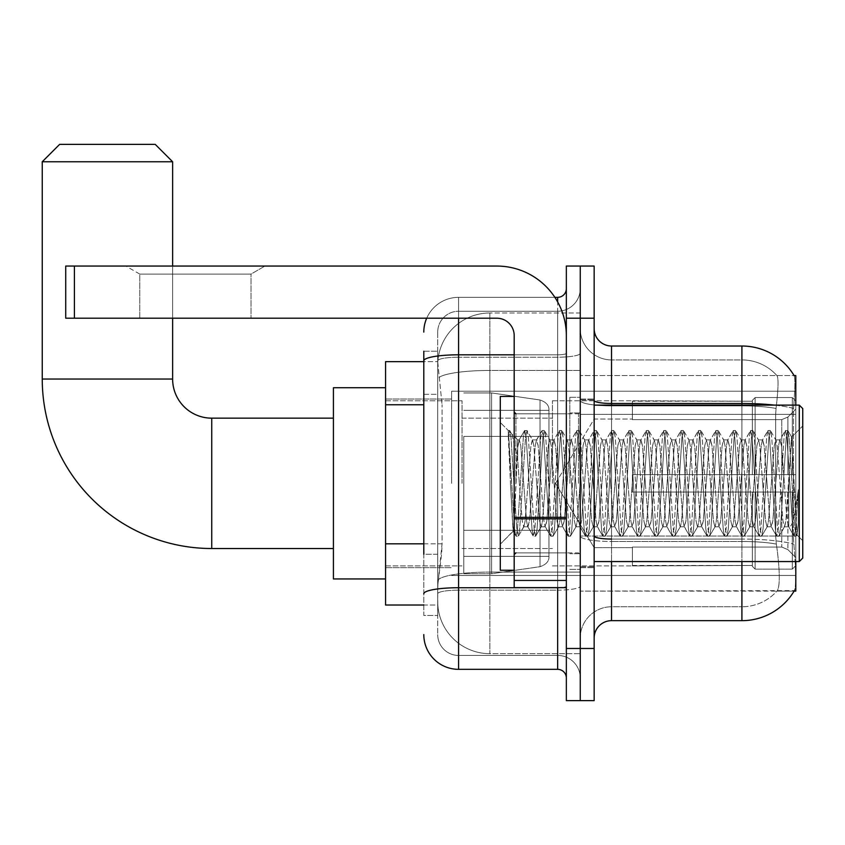 <?xml version="1.0" encoding="UTF-8"?>
<svg xmlns="http://www.w3.org/2000/svg" width="845" height="845" viewBox="0 0 845 845"><rect width="100%" height="100%" fill="white"/><g stroke="black" fill="none" stroke-linecap="round" stroke-linejoin="round"><path stroke-width="0.63" stroke-dasharray="4.22 3.17" d="M795.8 483.34L795.8 391.214L795.8 483.34M451.621 483.34L451.621 391.214L451.621 483.34M423.799 543.821L442.062 543.821L441.724 552.873L437.921 584.159L442.062 543.821L442.062 404.755L442.062 543.821L385.563 543.821L385.563 605.02L437.826 605.02L437.71 601.545A52.147 52.147 0 0 0 489.857 653.692L580.251 653.692L580.251 572.086L580.251 653.692L489.857 653.692L489.857 572.086L489.857 653.692A52.147 52.147 0 0 1 437.71 601.545L437.71 590.93L437.826 605.02L423.799 605.02M437.921 584.159L437.71 590.93L437.921 584.159M794.089 591.109L776.893 591.109L777.347 590.592A46.929 46.929 0 0 1 741.91 606.763A46.929 46.929 0 0 0 777.347 590.592C779.903 586.06 779.903 572.899 777.347 551.13L776.333 544.085L777.347 551.13C779.903 572.878 779.903 586.039 777.347 590.592L776.893 591.109L794.089 591.109A60.84 60.84 0 0 0 794.395 590.592C796.148 586.06 796.148 572.91 794.395 551.13L793.275 536.026L794.395 551.13C796.148 572.878 796.148 586.029 794.395 590.592L580.251 591.109L580.251 536.026L580.251 591.109L795.8 591.109L795.8 561.566M385.563 483.34L385.563 387.739L385.563 483.34M580.251 312.988L580.251 572.086L580.251 312.988L489.857 312.988L580.251 312.988M795.8 405.114L795.8 414.346L580.251 414.346L580.251 375.571L580.251 536.026L580.251 414.346L795.8 414.346L795.8 375.571L580.251 375.571L794.089 375.571M795.8 414.346L795.8 536.026L795.8 414.346M437.784 362.378L442.062 404.755L437.784 362.378A52.147 52.147 0 0 1 489.857 312.988A52.147 52.147 0 0 0 437.784 362.378A52.147 52.147 0 0 1 489.857 312.988L489.857 370.448L580.251 370.448L489.857 370.448L489.857 312.988M423.799 394.319L437.71 394.319L437.71 554.246L437.71 351.235L437.71 394.319L423.799 394.319L423.799 554.246L423.799 361.66L437.826 361.66L385.563 361.66L385.563 543.821M594.151 483.34L594.151 399.03L594.151 483.34M580.251 483.34L580.251 397.298L580.251 483.34M569.815 483.34L569.815 397.298L569.815 483.34M580.251 551.13L580.251 400.456L580.251 551.13M774.506 405.114A60.84 10.562 180 0 1 793.529 408.441L793.275 536.026L793.529 408.441A60.84 10.562 180 0 0 741.91 403.477L611.537 403.477L611.537 346.017L741.91 346.017A60.84 60.84 0 0 1 794.215 375.782C795.261 378.613 795.029 389.503 793.529 408.441C795.029 389.534 795.261 378.655 794.215 375.782A60.84 60.84 0 0 0 741.91 346.017L741.91 539.057A60.84 10.562 180 0 1 793.708 544.085A60.84 10.562 180 0 0 741.91 539.057L741.91 606.763L611.537 606.763L611.537 561.566M594.151 638.049L594.151 328.631L594.151 638.049M580.251 328.631L580.251 400.456L580.251 328.631A31.286 31.286 0 0 0 611.537 359.917A31.286 31.286 0 0 1 580.251 328.631A31.286 31.286 0 0 0 611.537 359.917L611.537 606.763L741.91 606.763L741.91 359.917A46.929 46.929 0 0 1 777.083 375.782A46.929 46.929 0 0 0 741.91 359.917L611.537 359.917L741.91 359.917A46.929 46.929 0 0 1 777.083 375.782C778.636 378.634 778.287 389.513 776.048 408.441C778.287 389.556 778.636 378.666 777.083 375.782A46.929 46.929 0 0 0 741.91 359.917L741.91 405.885A46.929 8.154 180 0 1 776.048 408.441L775.668 414.346L776.048 408.441A46.929 8.154 180 0 0 741.91 405.885L741.91 541.476A46.929 8.154 180 0 1 776.333 544.085L775.668 536.026L775.668 414.346L775.668 536.026L776.333 544.085A46.929 8.154 180 0 0 741.91 541.476L741.91 551.13L741.91 539.057L611.537 539.057L611.537 403.477A17.386 3.021 0 0 1 594.151 400.456M580.251 318.206L580.251 266.059L594.151 266.059L594.151 318.206L580.251 318.206L580.251 266.059L566.34 266.059L566.34 318.206L580.251 318.206L580.251 648.474L580.251 318.206M566.34 318.206L566.34 700.621L580.251 700.621L580.251 648.474L580.251 700.621L594.151 700.621L594.151 318.206M741.91 561.566L741.91 620.663L611.537 620.663L611.537 541.476A31.286 5.429 0 0 1 580.251 536.036A31.286 5.429 0 0 0 611.537 541.476L611.537 359.917M611.537 346.017A17.386 17.386 0 0 1 594.151 328.631M580.251 638.049A31.286 31.286 0 0 1 611.537 606.763A31.286 31.286 0 0 0 580.251 638.049A31.286 31.286 0 0 1 611.537 606.763M423.799 351.235L437.71 351.235L423.799 351.235L423.799 615.445L437.71 615.445L423.799 615.445L423.799 554.246L437.71 554.246L437.71 615.445L437.71 554.246L423.799 554.246M423.799 634.574A34.761 34.761 0 0 0 458.571 669.335L458.571 655.435A20.861 20.861 0 0 1 437.71 634.574L437.71 360.836L437.71 634.574A20.861 20.861 0 0 0 458.571 655.435L557.647 655.435L557.647 599.802L557.647 669.335A8.693 8.693 0 0 1 566.34 678.028L566.34 288.652L566.34 678.028M580.251 599.802L580.251 353.294L580.251 599.802M566.34 483.34L566.34 413.807L566.34 483.34M580.251 288.652L580.251 353.294L580.251 288.652A22.593 22.593 0 0 1 557.647 311.245A22.593 22.593 0 0 0 580.251 288.652A22.593 22.593 0 0 1 557.647 311.245L557.647 655.435L458.571 655.435L458.571 590.148L557.647 590.148A22.593 3.929 0 0 0 580.251 586.219A22.593 3.929 0 0 1 557.647 590.148L557.647 311.245L458.571 311.245L557.647 311.245M426.704 318.206A34.761 34.761 0 0 1 458.571 297.345L557.647 297.345A8.693 8.693 0 0 0 566.34 288.652A8.693 8.693 0 0 1 557.647 297.345L557.647 599.802L557.647 590.148L458.571 590.148L458.571 311.245L458.571 357.213L557.647 357.213A22.593 3.929 0 0 0 580.251 353.294A22.593 3.929 0 0 1 557.647 357.213L458.571 357.213L458.571 599.802L458.571 587.729L557.647 587.729A8.693 1.51 0 0 0 566.34 586.219A8.693 1.51 0 0 1 560.668 587.634M458.571 669.335L557.647 669.335M423.799 593.771A34.761 6.042 180 0 1 458.571 587.729L458.571 297.345A34.761 34.761 0 0 0 423.799 332.106A34.761 34.761 0 0 1 458.571 297.345L554.88 297.345M437.71 332.106L437.71 360.836L437.71 332.106A20.861 20.861 0 0 1 458.571 311.245A20.861 20.861 0 0 0 437.71 332.106A20.861 20.861 0 0 1 458.571 311.245M580.251 678.028A22.593 22.593 0 0 0 557.647 655.435A22.593 22.593 0 0 1 580.251 678.028A22.593 22.593 0 0 0 557.647 655.435M139.763 274.086L125.863 266.059L264.929 266.059L125.863 266.059L264.929 266.059L125.863 266.059L139.763 274.086L139.763 318.206L251.018 318.206L139.763 318.206L251.018 318.206L139.763 318.206L139.763 274.086L251.018 274.086L264.929 266.059L251.018 274.086L139.763 274.086L251.018 274.086L251.018 318.206L251.018 274.086L139.763 274.086M514.193 483.34L514.193 396.421L514.193 483.34M514.193 587.634L566.34 587.634L514.193 587.634L514.193 580.452L514.193 587.634L566.34 587.634L566.34 335.581A69.533 69.533 0 0 0 496.807 266.059L65.72 266.059L74.413 266.059L65.72 266.059L65.72 318.206L65.72 266.059L65.72 318.206L496.807 318.206A17.386 17.386 0 0 1 514.193 335.581L514.193 587.634M514.193 517.341L566.34 517.341L566.34 335.581A69.533 69.533 0 0 0 496.807 266.059L74.413 266.059L74.413 318.206L496.807 318.206A17.386 17.386 0 0 1 514.193 335.581L514.193 517.341L566.34 517.341L566.34 587.634L566.34 335.581A69.533 69.533 0 0 0 496.807 266.059L74.413 266.059L74.413 318.206L65.72 318.206L496.807 318.206A17.386 17.386 0 0 1 514.193 335.581L514.193 517.341L566.34 517.341L566.34 587.634M802.75 483.34L802.75 408.589L802.75 540.705L802.75 408.589L799.275 405.114L799.275 561.566L799.275 405.114L799.275 561.566L802.75 558.091L802.75 483.34M514.193 570.259L500.293 570.259L500.293 396.421L500.293 544.18L500.293 396.421L514.193 396.421M508.267 433.031L508.267 430.475L500.293 422.5L508.257 430.475L509.546 430.475L508.267 435.935L511.299 433.506L511.986 434.446L517.668 459.025L517.668 439.886L517.668 459.025L519.326 483.34L517.668 459.025L511.986 434.446L511.299 433.506L508.267 435.935L508.267 430.475L509.546 430.475L508.267 435.935L510.454 483.34L508.817 437.552L514.616 529.128L515.788 535.973L514.616 529.128L508.267 433.031M517.668 447.544L517.668 439.886L511.299 433.506L517.668 439.886L519.326 439.886L517.668 447.544L514.552 516.665L513.211 531.262L510.454 483.34L513.021 531.188L516.063 536.205L513.021 531.188L500.293 544.18L513.211 531.262L514.552 516.665L517.668 439.886L519.326 439.886L517.668 447.544M541.053 483.34L538.159 445.706L536.374 440.171L535.255 445.706L529.466 520.974L527.681 526.509L526.562 520.974L520.774 445.706L519.326 439.886L520.774 445.706L526.562 520.974L527.681 526.509L533.174 535.973L532.001 529.128L526.203 437.552L524.756 430.475L523.308 437.552L517.51 529.128L516.063 536.205L518.238 536.205L516.791 529.128L510.993 437.552L509.546 430.475L511.986 434.457L509.82 430.707L510.993 437.552L516.791 529.128L518.513 535.973L516.063 536.205L517.51 529.128L523.308 437.552L524.481 430.707L526.931 430.475L525.484 437.552L519.686 529.128L518.513 535.973L523.995 526.509L522.221 520.974L519.326 483.34L522.221 520.974L523.668 526.794L528.019 526.794L533.174 535.973L532.001 529.128L526.203 437.552L524.756 430.475L526.931 430.475L525.484 437.552L519.686 529.128L518.513 535.973L523.668 526.794L528.019 526.794L529.466 520.974L535.255 445.706L536.374 440.171L541.867 430.707L540.694 437.552L534.896 529.128L533.174 535.973L535.624 536.205L534.167 529.128L528.378 437.552L526.931 430.475L532.688 440.171L530.913 445.706L525.115 520.974L523.995 526.509L525.115 520.974L530.913 445.706L532.361 439.886L536.702 439.886L541.867 430.707L540.694 437.552L534.896 529.128L533.448 536.205L535.624 536.205L534.167 529.128L528.378 437.552L527.195 430.707L532.361 439.886L536.702 439.886L538.159 445.706L543.948 520.974L545.067 526.509L543.948 520.974L541.053 483.34M536.702 483.34L533.808 445.706L532.688 440.171L533.808 445.706L539.606 520.974L541.053 526.794L539.606 520.974L536.702 483.34M558.439 483.34L555.535 445.706L553.76 440.171L552.641 445.706L546.842 520.974L545.067 526.509L550.56 535.973L549.377 529.128L543.588 437.552L541.867 430.707L544.307 430.475L542.86 437.552L537.071 529.128L535.624 536.205L541.381 526.509L545.395 526.794L550.56 535.973L549.377 529.128L543.588 437.552L542.141 430.475L544.307 430.475L542.86 437.552L537.071 529.128L535.888 535.973L541.053 526.794L545.395 526.794L546.842 520.974L552.641 445.706L553.76 440.171L559.253 430.707L558.07 437.552L552.281 529.128L550.56 535.973L553 536.205L551.553 529.128L545.764 437.552L544.307 430.475L550.074 440.171L548.299 445.706L542.501 520.974L541.381 526.509L542.501 520.974L548.299 445.706L549.746 439.886L554.088 439.886L559.253 430.707L558.07 437.552L552.281 529.128L550.834 536.205L553 536.205L551.553 529.128L545.764 437.552L544.581 430.707L549.746 439.886L554.088 439.886L555.535 445.706L561.333 520.974L562.453 526.509L561.333 520.974L558.439 483.34M554.088 483.34L551.193 445.706L550.074 440.171L551.193 445.706L556.982 520.974L558.439 526.794L556.982 520.974L554.088 483.34M575.815 483.34L572.921 445.706L571.146 440.171L570.026 445.706L564.228 520.974L562.453 526.509L567.935 535.973L566.763 529.128L560.974 437.552L559.253 430.707L561.693 430.475L560.246 437.552L554.447 529.128L553 536.205L558.767 526.509L562.781 526.794L567.935 535.973L566.763 529.128L560.974 437.552L559.517 430.475L561.693 430.475L560.246 437.552L554.447 529.128L553.274 535.973L558.439 526.794L562.781 526.794L564.228 520.974L570.026 445.706L571.146 440.171L576.628 430.707L575.456 437.552L569.657 529.128L567.935 535.973L570.386 536.205L568.938 529.128L563.14 437.552L561.693 430.475L567.46 440.171L565.675 445.706L559.886 520.974L558.767 526.509L559.886 520.974L565.675 445.706L567.122 439.886L571.473 439.886L576.628 430.707L575.456 437.552L569.657 529.128L568.21 536.205L570.386 536.205L568.938 529.128L563.14 437.552L561.967 430.707L567.122 439.886L571.473 439.886L572.921 445.706L578.719 520.974L579.828 526.509L578.719 520.974L575.815 483.34M571.473 483.34L568.579 445.706L567.46 440.171L568.579 445.706L574.368 520.974L575.815 526.794L574.368 520.974L571.473 483.34M593.201 483.34L590.306 445.706L588.521 440.171L587.402 445.706L581.613 520.974L579.828 526.509L585.321 535.973L584.148 529.128L578.35 437.552L576.628 430.707L579.078 430.475L577.631 437.552L571.833 529.128L570.386 536.205L576.153 526.509L580.166 526.794L585.321 535.973L584.148 529.128L578.35 437.552L576.903 430.475L579.078 430.475L577.631 437.552L571.833 529.128L570.66 535.973L575.815 526.794L580.166 526.794L581.613 520.974L587.402 445.706L588.521 440.171L594.014 430.707L592.841 437.552L587.043 529.128L585.321 535.973L587.771 536.205L586.324 529.128L580.526 437.552L579.078 430.475L584.835 440.171L583.061 445.706L577.262 520.974L576.153 526.509L577.262 520.974L583.061 445.706L584.508 439.886L588.859 439.886L594.014 430.707L592.841 437.552L587.043 529.128L585.596 536.205L587.771 536.205L586.324 529.128L580.526 437.552L579.353 430.707L584.508 439.886L588.859 439.886L590.306 445.706L596.095 520.974L597.214 526.509L596.095 520.974L593.201 483.34M588.859 483.34L585.955 445.706L584.835 440.171L585.955 445.706L591.753 520.974L593.201 526.794L591.753 520.974L588.859 483.34M610.586 483.34L607.682 445.706L605.907 440.171L604.788 445.706L598.999 520.974L597.214 526.509L602.707 535.973L601.534 529.128L595.736 437.552L594.014 430.707L596.464 430.475L595.007 437.552L589.218 529.128L587.771 536.205L593.528 526.509L597.542 526.794L602.707 535.973L601.534 529.128L595.736 437.552L594.288 430.475L596.464 430.475L595.007 437.552L589.218 529.128L588.035 535.973L593.201 526.794L597.542 526.794L598.999 520.974L604.788 445.706L605.907 440.171L611.4 430.707L610.217 437.552L604.428 529.128L602.707 535.973L605.147 536.205L603.7 529.128L597.911 437.552L596.464 430.475L602.221 440.171L600.446 445.706L594.648 520.974L593.528 526.509L594.648 520.974L600.446 445.706L601.894 439.886L606.235 439.886L611.4 430.707L610.217 437.552L604.428 529.128L602.981 536.205L605.147 536.205L603.7 529.128L597.911 437.552L596.728 430.707L601.894 439.886L606.235 439.886L607.682 445.706L613.481 520.974L614.6 526.509L613.481 520.974L610.586 483.34M606.235 483.34L603.341 445.706L602.221 440.171L603.341 445.706L609.139 520.974L610.586 526.794L609.139 520.974L606.235 483.34M627.962 483.34L625.068 445.706L623.293 440.171L622.173 445.706L616.375 520.974L614.6 526.509L620.093 535.973L618.91 529.128L613.121 437.552L611.4 430.707L613.84 430.475L612.393 437.552L606.604 529.128L605.147 536.205L610.914 526.509L614.928 526.794L620.093 535.973L618.91 529.128L613.121 437.552L611.674 430.475L613.84 430.475L612.393 437.552L606.604 529.128L605.421 535.973L610.586 526.794L614.928 526.794L616.375 520.974L622.173 445.706L623.293 440.171L628.775 430.707L627.603 437.552L621.814 529.128L620.093 535.973L622.533 536.205L621.086 529.128L615.287 437.552L613.84 430.475L619.607 440.171L617.822 445.706L612.034 520.974L610.914 526.509L612.034 520.974L617.822 445.706L619.279 439.886L623.621 439.886L628.775 430.707L627.603 437.552L621.814 529.128L620.357 536.205L622.533 536.205L621.086 529.128L615.287 437.552L614.114 430.707L619.279 439.886L623.621 439.886L625.068 445.706L630.866 520.974L631.986 526.509L630.866 520.974L627.962 483.34M623.621 483.34L620.726 445.706L619.607 440.171L620.726 445.706L626.515 520.974L627.962 526.794L626.515 520.974L623.621 483.34M645.348 483.34L642.453 445.706L640.668 440.171L639.559 445.706L633.761 520.974L631.986 526.509L637.468 535.973L636.296 529.128L630.497 437.552L628.775 430.707L631.226 430.475L629.779 437.552L623.98 529.128L622.533 536.205L628.3 526.509L632.313 526.794L637.468 535.973L636.296 529.128L630.497 437.552L629.05 430.475L631.226 430.475L629.779 437.552L623.98 529.128L622.807 535.973L627.962 526.794L632.313 526.794L633.761 520.974L639.559 445.706L640.668 440.171L646.161 430.707L644.988 437.552L639.19 529.128L637.468 535.973L639.918 536.205L638.471 529.128L632.673 437.552L631.226 430.475L636.993 440.171L635.208 445.706L629.419 520.974L628.3 526.509L629.419 520.974L635.208 445.706L636.655 439.886L641.006 439.886L646.161 430.707L644.988 437.552L639.19 529.128L637.743 536.205L639.918 536.205L638.471 529.128L632.673 437.552L631.5 430.707L636.655 439.886L641.006 439.886L642.453 445.706L648.242 520.974L649.361 526.509L648.242 520.974L645.348 483.34M641.006 483.34L638.102 445.706L636.993 440.171L638.102 445.706L643.901 520.974L645.348 526.794L643.901 520.974L641.006 483.34M662.734 483.34L659.839 445.706L658.054 440.171L656.935 445.706L651.146 520.974L649.361 526.509L654.854 535.973L653.681 529.128L647.883 437.552L646.161 430.707L648.611 430.475L647.164 437.552L641.366 529.128L639.918 536.205L645.675 526.509L649.699 526.794L654.854 535.973L653.681 529.128L647.883 437.552L646.436 430.475L648.611 430.475L647.164 437.552L641.366 529.128L640.193 535.973L645.348 526.794L649.699 526.794L651.146 520.974L656.935 445.706L658.054 440.171L663.547 430.707L662.374 437.552L656.576 529.128L654.854 535.973L657.304 536.205L655.847 529.128L650.058 437.552L648.611 430.475L654.368 440.171L652.593 445.706L646.795 520.974L645.675 526.509L646.795 520.974L652.593 445.706L654.041 439.886L658.382 439.886L663.547 430.707L662.374 437.552L656.576 529.128L655.128 536.205L657.304 536.205L655.847 529.128L650.058 437.552L648.875 430.707L654.041 439.886L658.382 439.886L659.839 445.706L665.628 520.974L666.747 526.509L665.628 520.974L662.734 483.34M658.382 483.34L655.488 445.706L654.368 440.171L655.488 445.706L661.286 520.974L662.734 526.794L661.286 520.974L658.382 483.34M680.119 483.34L677.215 445.706L675.44 440.171L674.321 445.706L668.522 520.974L666.747 526.509L672.24 535.973L671.057 529.128L665.269 437.552L663.547 430.707L665.987 430.475L664.54 437.552L658.751 529.128L657.304 536.205L663.061 526.509L667.075 526.794L672.24 535.973L671.057 529.128L665.269 437.552L663.821 430.475L665.987 430.475L664.54 437.552L658.751 529.128L657.568 535.973L662.734 526.794L667.075 526.794L668.522 520.974L674.321 445.706L675.44 440.171L680.933 430.707L679.75 437.552L673.961 529.128L672.24 535.973L674.68 536.205L673.233 529.128L667.444 437.552L665.987 430.475L671.754 440.171L669.979 445.706L664.181 520.974L663.061 526.509L664.181 520.974L669.979 445.706L671.426 439.886L675.768 439.886L680.933 430.707L679.75 437.552L673.961 529.128L672.514 536.205L674.68 536.205L673.233 529.128L667.444 437.552L666.261 430.707L671.426 439.886L675.768 439.886L677.215 445.706L683.013 520.974L684.133 526.509L683.013 520.974L680.119 483.34M675.768 483.34L672.873 445.706L671.754 440.171L672.873 445.706L678.662 520.974L680.119 526.794L678.662 520.974L675.768 483.34M697.495 483.34L694.601 445.706L692.826 440.171L691.706 445.706L685.908 520.974L684.133 526.509L689.615 535.973L688.443 529.128L682.654 437.552L680.933 430.707L683.373 430.475L681.926 437.552L676.127 529.128L674.68 536.205L680.447 526.509L684.461 526.794L689.615 535.973L688.443 529.128L682.654 437.552L681.197 430.475L683.373 430.475L681.926 437.552L676.127 529.128L674.954 535.973L680.119 526.794L684.461 526.794L685.908 520.974L691.706 445.706L692.826 440.171L698.308 430.707L697.136 437.552L691.337 529.128L689.615 535.973L692.066 536.205L690.618 529.128L684.82 437.552L683.373 430.475L689.14 440.171L687.355 445.706L681.566 520.974L680.447 526.509L681.566 520.974L687.355 445.706L688.802 439.886L693.153 439.886L698.308 430.707L697.136 437.552L691.337 529.128L689.89 536.205L692.066 536.205L690.618 529.128L684.82 437.552L683.647 430.707L688.802 439.886L693.153 439.886L694.601 445.706L700.399 520.974L701.508 526.509L700.399 520.974L697.495 483.34M693.153 483.34L690.259 445.706L689.14 440.171L690.259 445.706L696.048 520.974L697.495 526.794L696.048 520.974L693.153 483.34M714.881 483.34L711.986 445.706L710.201 440.171L709.082 445.706L703.293 520.974L701.508 526.509L707.001 535.973L705.828 529.128L700.03 437.552L698.308 430.707L700.759 430.475L699.311 437.552L693.513 529.128L692.066 536.205L697.833 526.509L701.846 526.794L707.001 535.973L705.828 529.128L700.03 437.552L698.583 430.475L700.759 430.475L699.311 437.552L693.513 529.128L692.34 535.973L697.495 526.794L701.846 526.794L703.293 520.974L709.082 445.706L710.201 440.171L715.694 430.707L714.521 437.552L708.723 529.128L707.001 535.973L709.451 536.205L708.004 529.128L702.206 437.552L700.759 430.475L706.515 440.171L704.741 445.706L698.942 520.974L697.833 526.509L698.942 520.974L704.741 445.706L706.188 439.886L710.539 439.886L715.694 430.707L714.521 437.552L708.723 529.128L707.276 536.205L709.451 536.205L708.004 529.128L702.206 437.552L701.033 430.707L706.188 439.886L710.539 439.886L711.986 445.706L717.775 520.974L718.894 526.509L717.775 520.974L714.881 483.34M710.539 483.34L707.635 445.706L706.515 440.171L707.635 445.706L713.433 520.974L714.881 526.794L713.433 520.974L710.539 483.34M732.266 483.34L729.362 445.706L727.587 440.171L726.468 445.706L720.679 520.974L718.894 526.509L724.387 535.973L723.214 529.128L717.416 437.552L715.694 430.707L718.144 430.475L716.687 437.552L710.898 529.128L709.451 536.205L715.208 526.509L719.222 526.794L724.387 535.973L723.214 529.128L717.416 437.552L715.968 430.475L718.144 430.475L716.687 437.552L710.898 529.128L709.715 535.973L714.881 526.794L719.222 526.794L720.679 520.974L726.468 445.706L727.587 440.171L733.08 430.707L731.897 437.552L726.109 529.128L724.387 535.973L726.827 536.205L725.38 529.128L719.591 437.552L718.144 430.475L723.901 440.171L722.126 445.706L716.328 520.974L715.208 526.509L716.328 520.974L722.126 445.706L723.573 439.886L727.915 439.886L733.08 430.707L731.897 437.552L726.109 529.128L724.661 536.205L726.827 536.205L725.38 529.128L719.591 437.552L718.408 430.707L723.573 439.886L727.915 439.886L729.362 445.706L735.161 520.974L736.28 526.509L735.161 520.974L732.266 483.34M727.915 483.34L725.021 445.706L723.901 440.171L725.021 445.706L730.819 520.974L732.266 526.794L730.819 520.974L727.915 483.34M749.642 483.34L746.748 445.706L744.973 440.171L743.853 445.706L738.055 520.974L736.28 526.509L741.773 535.973L740.59 529.128L734.801 437.552L733.08 430.707L735.52 430.475L734.073 437.552L728.284 529.128L726.827 536.205L732.594 526.509L736.608 526.794L741.773 535.973L740.59 529.128L734.801 437.552L733.354 430.475L735.52 430.475L734.073 437.552L728.284 529.128L727.101 535.973L732.266 526.794L736.608 526.794L738.055 520.974L743.853 445.706L744.973 440.171L750.455 430.707L749.283 437.552L743.494 529.128L741.773 535.973L744.213 536.205L742.766 529.128L736.967 437.552L735.52 430.475L741.287 440.171L739.502 445.706L733.713 520.974L732.594 526.509L733.713 520.974L739.502 445.706L740.959 439.886L745.301 439.886L750.455 430.707L749.283 437.552L743.494 529.128L742.037 536.205L744.213 536.205L742.766 529.128L736.967 437.552L735.794 430.707L740.959 439.886L745.301 439.886L746.748 445.706L752.546 520.974L753.666 526.509L752.546 520.974L749.642 483.34M745.301 483.34L742.406 445.706L741.287 440.171L742.406 445.706L748.195 520.974L749.642 526.794L748.195 520.974L745.301 483.34M767.028 483.34L764.134 445.706L762.348 440.171L761.239 445.706L755.441 520.974L753.666 526.509L759.148 535.973L757.976 529.128L752.177 437.552L750.455 430.707L752.906 430.475L751.458 437.552L745.66 529.128L744.213 536.205L749.98 526.509L753.993 526.794L759.148 535.973L757.976 529.128L752.177 437.552L750.73 430.475L752.906 430.475L751.458 437.552L745.66 529.128L744.487 535.973L749.642 526.794L753.993 526.794L755.441 520.974L761.239 445.706L762.348 440.171L767.841 430.707L766.668 437.552L760.87 529.128L759.148 535.973L761.598 536.205L760.151 529.128L754.353 437.552L752.906 430.475L758.673 440.171L756.888 445.706L751.099 520.974L749.98 526.509L751.099 520.974L756.888 445.706L758.335 439.886L762.686 439.886L767.841 430.707L766.668 437.552L760.87 529.128L759.423 536.205L761.598 536.205L760.151 529.128L754.353 437.552L753.18 430.707L758.335 439.886L762.686 439.886L764.134 445.706L769.922 520.974L771.041 526.509L769.922 520.974L767.028 483.34M762.686 483.34L759.782 445.706L758.673 440.171L759.782 445.706L765.581 520.974L767.028 526.794L765.581 520.974L762.686 483.34M784.413 483.34L781.519 445.706L779.734 440.171L778.615 445.706L772.826 520.974L771.041 526.509L776.534 535.973L775.361 529.128L769.563 437.552L767.841 430.707L770.291 430.475L768.844 437.552L763.046 529.128L761.598 536.205L767.355 526.509L771.379 526.794L776.534 535.973L775.361 529.128L769.563 437.552L768.116 430.475L770.291 430.475L768.844 437.552L763.046 529.128L761.873 535.973L767.028 526.794L771.379 526.794L772.826 520.974L778.615 445.706L779.734 440.171L785.227 430.707L784.054 437.552L778.256 529.128L776.534 535.973L778.984 536.205L777.527 529.128L771.738 437.552L770.291 430.475L776.048 440.171L774.273 445.706L768.475 520.974L767.355 526.509L768.475 520.974L774.273 445.706L775.721 439.886L780.062 439.886L785.227 430.707L784.054 437.552L778.256 529.128L776.808 536.205L778.984 536.205L777.527 529.128L771.738 437.552L770.555 430.707L775.721 439.886L780.062 439.886L781.519 445.706L784.413 483.34C785.861 509.736 787.308 524.227 788.755 526.794L788.755 483.34L785.861 520.974L784.413 526.794L782.966 520.974L777.168 445.706L776.048 440.171L777.168 445.706L782.966 520.974L784.413 526.794L788.755 526.794L793.92 535.973L792.737 529.128L786.948 437.552L785.501 430.475L787.667 430.475L786.22 437.552L780.431 529.128L778.984 536.205L784.413 526.794L788.755 526.794L788.755 483.34L791.522 437.14L797.046 535.033L798.229 524.386L798.229 489.667C795.325 515.545 792.166 527.924 788.755 526.794L793.92 535.973L792.737 529.128L786.948 437.552L785.501 430.475L787.667 430.475L786.22 437.552L780.431 529.128L779.248 535.973L784.741 526.509L785.861 520.974L791.522 437.14L795.694 519.337L797.046 535.033L798.229 524.386L796.634 535.973L794.913 529.128L789.124 437.552L787.667 430.475L789.124 437.552L794.913 529.128L796.634 535.973L798.229 524.386L798.229 489.667L795.641 529.128L793.92 535.973L796.36 536.205L794.194 536.205L795.641 529.128L798.229 489.667C795.325 515.545 792.166 527.924 788.755 526.794C787.308 524.227 785.861 509.736 784.413 483.34M385.563 578.941L333.416 578.941L333.416 387.739L333.416 578.941L333.416 418.159L211.736 418.159L211.736 548.521A169.486 169.486 0 0 1 42.25 379.046L42.25 161.754L172.623 161.754L42.25 161.754L172.623 161.754L155.237 144.379L59.636 144.379L155.237 144.379L59.636 144.379L42.25 161.754M211.736 418.159A39.113 39.113 0 0 1 172.623 379.046L172.623 161.754M632.398 474.647L632.398 483.34L632.398 474.647L781.762 474.647L632.398 474.647L752.335 474.647L752.335 400.361L752.335 474.647L755.124 474.647L755.124 397.562L755.124 474.647L632.398 474.647L632.398 492.033L752.335 492.033L752.335 565.453L752.335 492.033L632.398 492.033L632.398 474.647L632.398 492.033L632.398 474.647L795.8 474.647L795.8 401.058L795.8 474.647L792.325 474.647L792.325 397.562L792.325 474.647L755.124 474.647L795.8 474.647L795.8 409.096L795.8 474.647L632.398 474.647L752.335 474.647L752.335 400.361L752.335 401.227L632.398 400.773L752.335 401.227L752.335 474.647L752.335 400.361L755.124 397.562L752.335 400.361L752.335 474.647L755.124 474.647L755.124 397.562L792.325 397.562L755.124 397.562L755.124 474.647L632.398 474.647L632.398 492.033L795.8 492.033L795.8 565.622L795.8 492.033L792.325 492.033L792.325 569.118L795.8 565.622L792.325 569.118L792.325 492.033L755.124 492.033L755.124 569.118L792.325 569.118L755.124 569.118L755.124 492.033L752.335 492.033L752.335 566.319L755.124 569.118L752.335 566.319L752.335 492.033L795.8 492.033L795.8 565.622L795.8 557.584L787.91 549.63L781.762 547.064L787.91 549.63L795.8 557.584L795.8 492.033L632.398 492.033L752.335 492.033L752.335 565.453L632.398 565.907L752.335 565.453L752.335 492.033L632.398 492.033L632.398 474.647M632.398 419.616L781.762 419.616L632.398 419.616L632.398 401.227L632.398 419.616L781.762 419.616L787.91 417.05L795.8 409.096L795.8 401.058L792.325 397.562L795.8 401.058L795.8 409.096L787.91 417.05L781.762 419.616L632.398 419.616L632.398 400.773L752.335 401.227L752.335 400.361L752.335 401.227L632.398 401.227L632.398 419.616M552.44 483.34L552.44 400.773L552.44 483.34M462.046 483.34L462.046 400.773L462.046 483.34M632.398 547.064L781.762 547.064L632.398 547.064L632.398 565.453L632.398 547.064L781.762 547.064L787.91 549.63L781.762 547.064L632.398 547.064L632.398 565.907L752.335 565.453L632.398 565.453L632.398 547.064M463.789 436.411L463.789 573.734L463.789 530.269L548.965 530.269L548.965 556.348L548.965 410.332L548.965 436.411L463.789 436.411L463.789 556.348L463.789 530.269L548.965 530.269L548.965 556.348L548.965 410.332L548.965 436.411L463.789 436.411L463.789 573.734L463.789 530.269L548.965 530.269L548.965 556.369C549.239 561.122 546.261 564.566 540.029 566.689L540.029 530.269L548.965 530.269L548.965 556.369C549.239 561.122 546.261 564.566 540.029 566.689L540.029 530.269L491.6 530.269L491.6 573.734L491.6 392.946L491.6 436.411L463.789 436.411L463.789 556.348L463.789 530.269L491.6 530.269L491.6 573.734L491.6 392.946L491.6 436.411L540.029 436.411L540.029 399.991L540.029 566.689L491.6 573.734L463.789 573.734L491.6 573.734L540.029 566.689L540.029 399.991C546.261 402.114 549.239 405.558 548.965 410.311L548.965 436.411L463.789 436.411M172.623 318.206L172.623 266.059M752.335 492.033L752.335 566.319L755.124 569.118L792.325 569.118L795.8 565.622L795.8 492.033L795.8 565.622L792.325 569.118L792.325 492.033L792.325 569.118L755.124 569.118L755.124 492.033L755.124 569.118L752.335 566.319L752.335 492.033L755.124 492.033L752.335 492.033M752.335 565.453L752.335 566.319L752.335 565.453M755.124 397.562L752.335 400.361L755.124 397.562L792.325 397.562L792.325 474.647L792.325 397.562L755.124 397.562M792.325 492.033L755.124 492.033L792.325 492.033M755.124 474.647L792.325 474.647L755.124 474.647M792.325 474.647L795.8 474.647L795.8 401.058L795.8 474.647L792.325 474.647M795.8 401.058L792.325 397.562L795.8 401.058L795.8 474.647L795.8 401.058M795.8 492.033L795.8 565.622L795.8 557.584L787.91 549.63L795.8 557.584L795.8 492.033L787.91 492.033L795.8 492.033M787.91 417.05L795.8 409.096L787.91 417.05L781.762 419.616L787.91 417.05L787.91 474.647L795.8 474.647L781.762 474.647L787.91 474.647L787.91 417.05M781.762 492.033L632.398 492.033L632.398 483.34L632.398 492.033L781.762 492.033L781.762 547.064L781.762 492.033M333.416 418.159L333.416 483.34L333.416 387.739L385.563 387.739M548.965 436.411L540.029 436.411L540.029 399.991L491.6 392.946L463.789 392.946L491.6 392.946L540.029 399.991C546.261 402.114 549.239 405.558 548.965 410.311L548.965 436.411M489.857 572.086A52.147 9.052 180 0 0 438.333 579.744A52.147 9.052 180 0 1 489.857 572.086L580.251 572.086L489.857 572.086L489.857 370.448L489.857 572.086M795.8 536.026L580.251 536.026L795.8 536.026M439.073 377.44A52.147 9.052 180 0 1 489.857 370.448A52.147 9.052 180 0 0 439.073 377.44M437.71 601.545A52.147 52.147 0 0 0 489.857 653.692M423.799 404.755L385.563 404.755M611.537 405.114L611.537 539.057L741.91 539.057L741.91 405.114M594.151 648.474L566.34 648.474M594.151 536.036A17.386 3.021 0 0 0 611.537 539.057M741.91 405.885L611.537 405.885A31.286 5.429 0 0 1 580.251 400.456A31.286 5.429 0 0 0 611.537 405.885L741.91 405.885M741.91 541.476L611.537 541.476L741.91 541.476M793.275 414.346L775.668 414.346L793.275 414.346M793.275 536.026L775.668 536.026L793.275 536.026M423.799 360.836A34.761 6.042 180 0 1 458.571 354.805L557.647 354.805L557.647 301.929M514.193 354.805L557.647 354.805A8.693 1.51 -0 0 0 566.34 353.294A8.693 1.51 0 0 1 557.647 354.805L557.647 587.634M458.571 297.345L458.571 318.206M458.571 357.213A20.861 3.623 180 0 0 437.71 360.836A20.861 3.623 180 0 1 458.571 357.213M458.571 590.148A20.861 3.623 180 0 0 437.71 593.771A20.861 3.623 180 0 1 458.571 590.148M458.571 655.435A20.861 20.861 0 0 1 437.71 634.574M566.34 518.851L514.193 518.851M514.193 580.452L566.34 580.452M578.508 483.34L578.508 413.807L578.508 483.34M515.936 483.34L515.936 413.807L515.936 483.34M172.623 379.046L42.25 379.046M781.762 419.616L781.762 474.647L781.762 419.616M787.91 492.033L787.91 549.63L787.91 492.033M74.413 318.206L74.413 266.059M451.621 391.214L795.8 391.214L451.621 391.214M385.563 399.03L451.621 399.03L385.563 399.03M385.563 567.65L451.621 567.65L385.563 567.65M451.621 575.466L795.8 575.466L451.621 575.466M580.251 399.03L594.151 399.03L580.251 399.03M569.815 569.382L580.251 569.382L569.815 569.382M580.251 412.941L569.815 412.941L580.251 412.941M580.251 553.739L569.815 553.739L580.251 553.739M569.815 397.298L580.251 397.298L569.815 397.298M580.251 567.65L594.151 567.65L580.251 567.65M566.34 413.807L514.193 413.807L566.34 413.807M566.34 552.873L514.193 552.873L566.34 552.873M594.151 561.566L799.275 561.566M580.251 566.773L594.151 566.773L580.251 566.773M515.936 413.807L578.508 413.807L580.251 412.075L578.508 413.807L515.936 413.807L514.193 412.075M515.936 552.873L578.508 552.873L580.251 554.605L578.508 552.873L515.936 552.873L514.193 554.605M791.522 437.14L802.75 425.975L791.522 437.14M797.036 535.033L802.75 540.705L797.036 535.033M580.251 399.907L594.151 399.907L580.251 399.907M594.151 405.114L799.275 405.114M791.712 437.214L787.941 430.707L791.712 437.214M797.215 534.969L796.634 535.973L797.215 534.969M518.988 440.171L524.481 430.707L518.988 440.171M333.416 548.521L211.736 548.521M555.514 483.34L594.151 419.025L632.398 419.025L594.151 419.025L555.514 483.34L594.151 547.655L632.398 547.655L594.151 547.655L555.514 483.34M552.44 565.907L632.398 565.907L552.44 565.907M462.046 548.521L552.44 548.521L462.046 548.521M385.563 565.907L462.046 565.907L385.563 565.907M385.563 400.773L462.046 400.773L385.563 400.773M462.046 418.159L552.44 418.159L462.046 418.159M552.44 400.773L632.398 400.773L552.44 400.773M548.965 410.332L463.789 410.332L548.965 410.332M548.965 556.348L463.789 556.348L548.965 556.348"/><path stroke-width="1.27" d="M795.8 405.114L795.8 375.571L794.089 375.571M795.8 561.566L795.8 591.109L794.089 591.109L794.395 590.592A60.84 60.84 0 0 1 741.91 620.663A60.84 60.84 0 0 0 794.089 591.109M423.799 394.319L423.799 351.235L423.799 361.66L385.563 361.66L385.563 605.02L423.799 605.02M611.537 561.566L611.537 620.663A17.386 17.386 0 0 0 594.151 638.049A17.386 17.386 0 0 1 611.537 620.663L741.91 620.663L741.91 561.566M580.251 648.474L580.251 700.621L594.151 700.621L594.151 648.474L580.251 648.474L580.251 700.621L566.34 700.621L566.34 648.474L580.251 648.474L580.251 318.206L580.251 648.474M566.34 648.474L566.34 266.059L580.251 266.059L580.251 318.206L580.251 266.059L594.151 266.059L594.151 648.474M774.506 405.114A60.84 10.562 180 0 0 741.91 403.477L741.91 346.017A60.84 60.84 0 0 1 794.215 375.782A60.84 60.84 0 0 0 741.91 346.017L611.537 346.017A17.386 17.386 0 0 1 594.151 328.631A17.386 17.386 0 0 0 611.537 346.017L611.537 405.114M423.799 554.246L423.799 351.235M458.571 318.206L458.571 669.335L557.647 669.335L557.647 587.634M554.88 297.345L557.647 297.345A8.693 8.693 0 0 0 566.34 288.652M566.34 678.028A8.693 8.693 0 0 0 557.647 669.335M423.799 332.106A34.761 34.761 0 0 1 426.704 318.206M458.571 669.335A34.761 34.761 0 0 1 423.799 634.574M333.416 548.521L211.736 548.521A169.486 169.486 0 0 1 42.25 379.046L42.25 161.754L59.636 144.379L155.237 144.379L172.623 161.754L42.25 161.754M211.736 548.521L211.736 418.159A39.113 39.113 0 0 1 172.623 379.046L172.623 318.206M172.623 266.059L172.623 161.754M385.563 387.739L333.416 387.739L333.416 578.941L385.563 578.941M566.34 587.634L514.193 587.634L514.193 517.341L566.34 517.341L566.34 335.581A69.533 69.533 0 0 0 496.807 266.059L74.413 266.059L74.413 318.206L496.807 318.206A17.386 17.386 0 0 1 514.193 335.581L514.193 517.341M74.413 318.206L65.72 318.206L65.72 266.059L74.413 266.059M799.275 405.114L802.75 408.589L802.75 558.091L799.275 561.566L799.275 405.114L594.151 405.114M514.193 396.421L500.293 396.421L500.293 570.259L514.193 570.259M423.799 404.755L385.563 404.755M423.799 543.821L385.563 543.821M741.91 405.114L741.91 403.477L611.537 403.477A17.386 3.021 -0 0 1 594.151 400.456M594.151 318.206L566.34 318.206M611.537 539.057A17.386 3.021 0 0 1 594.151 536.036M560.668 587.634A8.693 1.51 0 0 1 557.647 587.729L458.571 587.729A34.761 6.042 180 0 0 423.799 593.771M423.799 360.836A34.761 6.042 180 0 1 458.571 354.805L514.193 354.805M557.647 301.929L557.647 297.345M42.25 379.046L172.623 379.046M566.34 518.851L514.193 518.851M514.193 580.452L566.34 580.452M333.416 418.159L211.736 418.159M594.151 561.566L799.275 561.566M515.936 413.807L514.193 412.075M515.936 552.873L514.193 554.605"/></g></svg>
